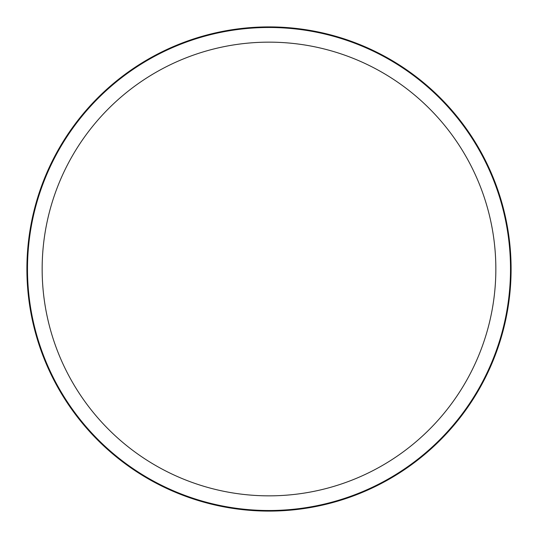 <?xml version="1.0" encoding="UTF-8"?>
<svg xmlns="http://www.w3.org/2000/svg" width="538" height="538" viewBox="0 0 538 538"><rect width="100%" height="100%" fill="white"/><g stroke="black" fill="none" stroke-linecap="round" stroke-linejoin="round"><path stroke-width="0.81" d="M269 511.1A242.1 242.1 0 0 0 511.1 269A242.1 242.1 0 0 0 269 26.9A242.1 242.1 0 0 0 26.9 269A242.1 242.1 0 0 0 269 511.1M269 510.508A241.508 241.508 0 0 0 510.508 269A241.508 241.508 0 0 0 269 27.492A241.508 241.508 0 0 0 27.492 269A241.508 241.508 0 0 0 269 510.508M269 42.152A226.848 226.848 0 0 0 42.152 269A226.848 226.848 0 0 0 269 495.848A226.848 226.848 0 0 0 495.848 269A226.848 226.848 0 0 0 269 42.152"/></g></svg>
